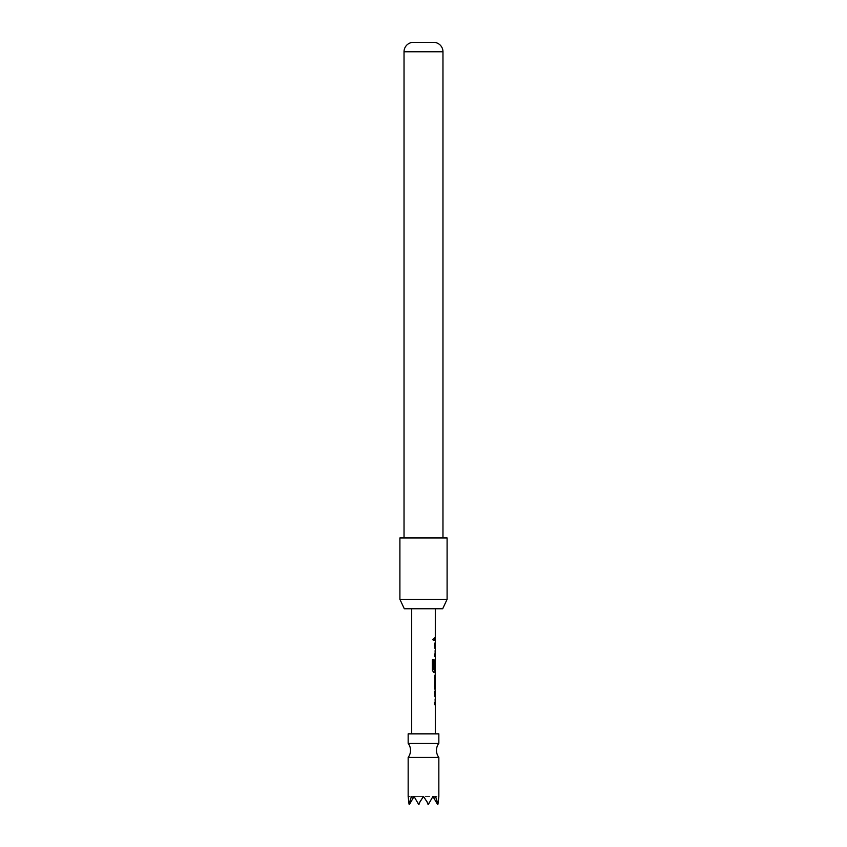 <?xml version="1.0" encoding="UTF-8"?>
<svg xmlns="http://www.w3.org/2000/svg" width="847" height="847" viewBox="0 0 847 847"><rect width="100%" height="100%" fill="white"/><g stroke="black" fill="none" stroke-linecap="round" stroke-linejoin="round"><path stroke-width="0.64" stroke-dasharray="4.24 3.18" d="M432.351 639.104L433.304 640.628L434.088 639.104L433.304 637.569L432.351 639.104M432.171 639.104L433.103 640.628L433.876 639.104L433.103 637.569L432.171 639.104M438.841 743.285L408.159 743.285M438.841 757.451L408.159 757.451M404.305 608.76L442.695 608.76M447.1 599.327L399.9 599.327M442.97 537.961L404.03 537.961L442.97 537.961M399.9 537.961L447.1 537.961M411.695 733.851L435.305 733.851L411.695 733.851M411.695 608.76L435.305 608.76L411.695 608.76M435.294 637.855L434.606 637.865L434.617 640.332L435.294 640.332M434.596 643.138L434.935 656.436L434.373 656.436L434.373 653.958L434.987 653.958L434.373 643.138L435.178 643.138L434.596 645.446L435.178 656.436L434.596 656.436M435.305 659.241L434.596 661.56L435.062 672.55M435.305 675.355L434.606 675.355L434.606 677.833L435.305 677.833M435.305 686.176L434.606 686.176L434.606 688.653L435.305 688.653M434.596 691.459L434.935 704.757L434.373 704.757L434.373 702.279L434.987 702.279L434.373 691.459L435.167 691.459L434.606 693.778L435.178 704.757L434.596 704.757M434.596 702.279L435.22 702.279L435.305 693.937M435.305 669.797L435.199 661.623M435.305 653.958L435.22 645.615L434.596 645.615M434.119 42.35L412.881 42.35M412.648 798.912L414.056 796.476L412.648 798.912L411.409 796.476L414.056 796.476L408.159 796.476L409.345 804.65L414.056 796.476L409.345 804.65L411.409 796.476L414.056 796.476L409.345 804.65L409.016 804.089M437.984 804.089L437.655 804.65L432.944 796.476L437.655 804.65L438.841 796.476L432.944 796.476L435.591 796.476L437.655 804.65L432.944 796.476L434.352 798.912L435.591 796.476L432.944 796.476L434.352 798.912M418.45 804.089L419.403 803.57L418.778 804.65L414.056 796.476L418.778 804.65L414.056 796.476L423.5 796.476L428.55 804.089L432.944 796.476L428.222 804.65L427.597 803.57M438.841 733.851L408.159 733.851M419.403 803.57L423.5 796.476L418.778 804.65L423.5 796.476L428.222 804.65L432.944 796.476L428.222 804.65L423.5 796.476L432.944 796.476L428.222 804.65L432.944 796.476L423.5 796.476L418.778 804.65L423.5 796.476L428.222 804.65L423.5 796.476L418.778 804.65L414.056 796.476L418.778 804.65L423.5 796.476L428.222 804.65L432.944 796.476L414.056 796.476L418.778 804.65L414.056 796.476L423.5 796.476L428.222 804.65L428.55 804.089M434.395 640.332L434.596 637.855L434.395 640.332M434.596 653.958L435.22 653.958M433.526 672.55L432.192 670.231L432.192 659.824L433.812 659.824M433.685 669.797L434.987 669.797L434.373 668.664L434.935 659.241L434.596 670.231M434.373 670.231L434.935 672.55M434.966 661.623L435.199 669.628M434.606 686.176L434.373 677.664L435.167 675.355M434.606 688.653L435.167 688.653M434.606 675.355L434.606 677.833M434.384 677.833L434.977 677.833M435.22 693.937L434.596 693.937M404.03 51.773L442.97 51.773"/><path stroke-width="1.27" d="M408.159 757.451A11.805 11.805 0 0 0 408.159 743.285L438.841 743.285A11.805 11.805 0 0 0 438.841 757.451L438.841 796.476L437.984 804.089L435.591 796.476L434.352 798.912L432.944 796.476L428.55 804.089L423.5 796.476L418.45 804.089L414.056 796.476L412.648 798.912L411.409 796.476L409.016 804.089L408.159 796.476L408.159 757.451L438.841 757.451M438.841 743.285L438.841 733.851L408.159 733.851L408.159 743.285M442.695 608.76L404.305 608.76L399.9 599.327L447.1 599.327L442.695 608.76M442.97 537.961L442.97 51.773A9.444 9.444 0 0 0 434.119 42.35L412.881 42.35A9.444 9.444 0 0 0 404.03 51.773L404.03 537.961M447.1 599.327L447.1 537.961L399.9 537.961L399.9 599.327M435.305 733.851L435.305 704.757L434.596 704.757L434.596 702.279L435.305 702.279L435.305 693.937L434.596 693.937L434.596 691.459L435.305 691.459L434.596 686.335L435.305 672.55L433.738 672.55L432.372 670.231L432.372 659.824L433.812 659.824L433.812 669.628L435.305 669.797L435.305 661.454L435.199 668.664L434.596 668.664L434.596 661.56L435.305 659.241L435.305 656.436L434.596 656.436L434.596 653.958L435.305 653.958L435.305 645.615L434.596 645.615L434.596 643.138L435.305 643.138L435.305 640.332L434.596 640.332L434.596 637.855L435.294 637.855L435.305 608.76M411.695 733.851L411.695 608.76M435.294 637.855L434.606 637.865M434.606 677.833L435.305 677.833L435.22 686.176L435.305 677.833M435.305 686.176L434.606 686.176M434.606 688.653L435.305 688.653M434.373 645.615L435.305 645.615M418.45 804.089L418.778 804.65L419.403 803.57M409.016 804.089L409.345 804.65L412.648 798.912M434.352 798.912L437.655 804.65L437.984 804.089M427.597 803.57L428.222 804.65L428.55 804.089M434.373 656.436L435.178 656.436M433.611 659.824L433.897 669.797M435.062 669.797L435.072 672.55M435.167 672.55L433.526 672.55M434.966 661.623L434.966 668.664L434.373 668.664M434.384 677.833L434.977 677.833L435.22 686.176M434.977 686.176L434.384 686.176M434.373 691.459L435.167 691.459M434.373 702.279L434.987 702.279M434.373 704.757L435.178 704.757M442.97 51.773L404.03 51.773M435.062 640.332L435.062 637.855M435.062 656.436L435.062 653.958M435.062 645.615L435.062 643.138M435.062 661.454L435.062 659.4M435.062 688.495L435.062 686.176M435.062 677.833L435.062 675.504M435.062 704.757L435.062 702.279M435.062 693.937L435.062 691.459"/></g></svg>

